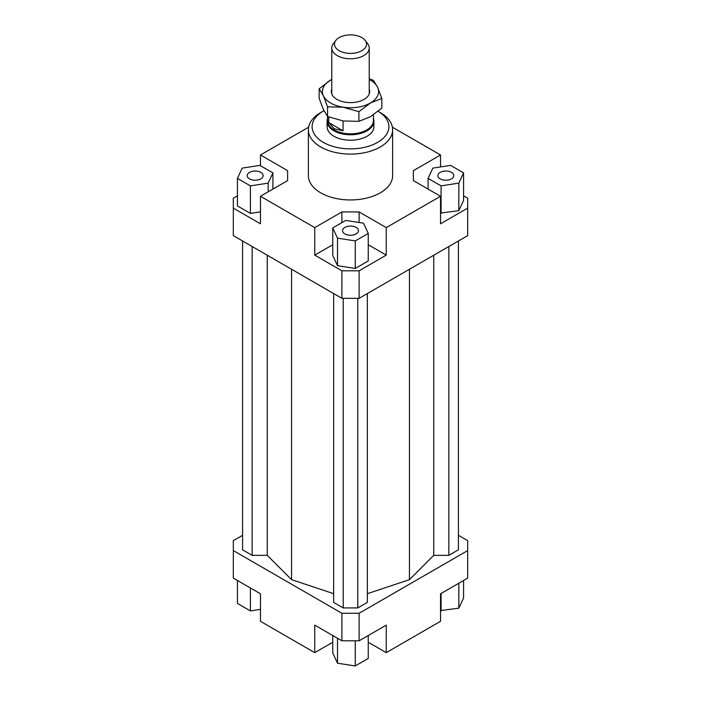 <?xml version="1.0" encoding="UTF-8"?>
<svg xmlns="http://www.w3.org/2000/svg" width="701" height="701" viewBox="0 0 701 701"><rect width="100%" height="100%" fill="white"/><g stroke="black" fill="none" stroke-linecap="round" stroke-linejoin="round"><path stroke-width="1.05" d="M373.44 118.565A23.405 13.512 180 0 1 373.905 121.255A23.405 13.512 180 0 1 359.455 133.742A23.405 13.512 180 0 1 333.948 130.807A23.405 13.512 180 0 1 327.095 121.255A23.405 13.512 180 0 1 327.56 118.565M373.44 114.833L373.44 120.59A22.94 13.24 180 0 1 359.28 132.822A22.94 13.24 180 0 1 334.281 129.957A22.94 13.24 180 0 1 327.56 120.59L327.56 116.489M328.795 122.587L343.069 130.824L334.281 128.765L328.795 122.587L328.795 116.979M335.875 40.369L333.404 43.558A18.725 10.813 0 0 0 331.775 47.966A18.725 10.813 0 0 0 337.26 55.616A18.725 10.813 0 0 0 357.668 57.955A18.725 10.813 0 0 0 369.225 47.966A18.725 10.813 0 0 0 367.596 43.558L365.125 40.369A16.018 9.253 180 0 1 359.587 51.769A16.018 9.253 180 0 1 339.17 50.691A16.018 9.253 180 0 1 335.875 40.369A16.018 9.253 180 0 1 361.83 37.609A16.018 9.253 180 0 1 365.125 40.369M343.069 120.94L343.069 130.824M373.905 121.255L373.905 126.706A23.405 13.512 180 0 1 359.455 139.192A23.405 13.512 180 0 1 333.948 136.266A23.405 13.512 180 0 1 327.095 126.706L327.095 121.255M260.798 178.878A7.956 4.592 180 0 1 252.123 179.877A7.956 4.592 180 0 1 247.208 175.627A7.956 4.592 180 0 1 249.538 172.385A7.956 4.592 180 0 1 258.213 171.386A7.956 4.592 180 0 1 263.129 175.627A7.956 4.592 180 0 1 260.798 178.878M356.126 227.422A7.956 4.592 180 0 1 358.456 230.673A7.956 4.592 180 0 1 353.549 234.914A7.956 4.592 180 0 1 344.874 233.915A7.956 4.592 180 0 1 342.544 230.673A7.956 4.592 180 0 1 347.451 226.423A7.956 4.592 180 0 1 356.126 227.422M440.202 172.385A7.956 4.592 180 0 1 448.877 171.386A7.956 4.592 180 0 1 453.792 175.627A7.956 4.592 180 0 1 451.462 178.878A7.956 4.592 180 0 1 442.787 179.877A7.956 4.592 180 0 1 437.871 175.627A7.956 4.592 180 0 1 440.202 172.385M392.63 129.764L392.63 175.627A42.13 24.325 180 0 1 366.623 198.103A42.13 24.325 180 0 1 320.707 192.828A42.13 24.325 180 0 1 308.37 175.627L308.37 129.764A42.13 24.325 0 0 0 320.707 146.965A42.13 24.325 0 0 0 366.623 152.24A42.13 24.325 0 0 0 392.63 129.764A42.13 24.325 0 0 0 380.292 112.563L378.119 111.31A38.389 22.16 180 0 1 377.401 142.513A38.389 22.16 180 0 1 323.354 142.382A38.389 22.16 180 0 1 323.354 111.038A38.389 22.16 180 0 1 323.95 110.705M323.354 111.038L320.707 112.563A42.13 24.325 0 0 0 308.37 129.764M463.58 195.816L467.681 198.181L467.681 235.641L359.105 298.319L359.105 270.805L341.895 270.805L341.895 298.319L359.105 298.319M467.681 208.118L440.535 223.794L440.535 196.271L386.251 227.615L386.251 255.129L359.105 270.805M440.535 213.086L458.831 210.65L463.58 200.407L463.58 172.884L450.585 165.383L432.832 168.126L428.083 178.378L428.083 189.077M341.895 270.805L314.749 255.129L314.749 227.615L260.465 196.271L260.465 223.794L233.319 208.118L233.319 235.641L341.895 298.319M233.319 208.118L233.319 198.181L237.42 195.816M287.612 180.604L287.612 170.658L287.612 180.604L260.465 196.271M237.42 178.378L250.415 185.879L268.168 183.136L272.917 172.884L259.922 165.383L242.169 168.126L237.42 178.378L237.42 205.901L250.415 213.402L260.465 211.842M260.465 165.69L260.465 154.991L287.612 170.658M359.105 222.489L359.105 211.939L341.895 211.939L341.895 222.646M386.251 255.129L368.253 244.745M332.747 244.745L314.749 255.129M355.258 268.439L368.253 260.938L368.253 233.415L363.495 223.163L345.742 220.421L332.747 227.921L332.747 255.444L337.505 265.697L355.258 268.439L355.258 240.916L368.253 233.415M314.749 227.615L341.895 211.939M413.388 180.604L413.388 170.658L413.388 180.604L440.535 196.271M332.747 642.256L314.749 652.64L260.465 621.305L260.465 593.782L233.319 578.115L233.319 540.655L242.59 535.301M458.41 535.301L467.681 540.655L467.681 550.592L359.105 613.27L341.895 613.27L233.319 550.592M242.59 240.995L242.59 549.829L252.158 555.35L267.256 555.35L291.555 579.648L333.65 593.686M367.35 593.686L409.445 579.648L433.744 555.35L448.842 555.35L458.41 549.829L458.41 240.995M333.65 293.561L333.65 602.396L343.218 607.925L357.782 607.925L367.35 602.396L367.35 293.561M341.895 613.27L341.895 640.793L359.105 640.793L359.105 613.27M359.105 640.793L386.251 625.126L386.251 652.64L440.535 621.305L440.535 593.782L467.681 578.115L467.681 550.592M314.749 652.64L314.749 625.126L341.895 640.793M386.251 652.64L368.253 642.256M392.394 127.196L440.535 154.991L440.535 166.934M440.535 610.597L458.831 608.161L463.58 597.918L463.58 580.472M441.078 610.913L441.078 593.467M458.831 608.161L458.831 583.223M368.253 635.518L368.253 658.449L355.258 665.95L355.258 640.793M355.258 665.95L337.505 663.207L332.747 652.955L332.747 635.518M337.505 663.207L337.505 638.26M260.465 609.353L250.415 610.913L237.42 603.412L237.42 580.472M250.415 610.913L250.415 587.981M428.083 178.378L441.078 185.879L441.078 213.402M441.078 185.879L458.831 183.136L458.831 210.65M458.831 183.136L463.58 172.884M413.388 170.658L440.535 154.991M332.747 227.921L337.505 238.174L337.505 265.697M337.505 238.174L355.258 240.916M359.105 211.939L386.251 227.615M250.415 185.879L250.415 213.402M268.168 183.136L268.168 191.829M272.917 172.884L272.917 189.077M260.465 154.991L308.606 127.196M252.158 555.35L252.158 246.515M267.256 555.35L267.256 255.234M291.555 579.648L291.555 269.263M433.744 555.35L433.744 255.234M409.445 579.648L409.445 269.263M448.842 555.35L448.842 246.515M343.218 607.925L343.218 298.319M357.782 607.925L357.782 298.319M319.174 88.747L330.635 80.072A28.084 16.219 -0 0 0 323.371 95.739A28.084 16.219 -0 0 0 330.635 103.012A28.084 16.219 -0 0 0 343.227 107.209L327.569 106.832L323.371 95.739L319.174 88.747L319.174 98.412L323.371 109.496L327.569 116.497L343.227 120.966L358.894 121.343L370.365 116.769L381.826 108.103L381.826 98.438L370.365 103.012A28.084 16.219 -0 0 0 377.629 87.345A28.084 16.219 -0 0 0 370.365 80.072A28.084 16.219 -0 0 0 369.225 79.458M369.225 78.784L373.431 80.352L377.629 87.345L381.826 98.438M369.225 89.106A19.19 11.085 180 0 1 365.642 98.35A19.19 11.085 180 0 1 336.927 99.376A19.19 11.085 180 0 1 335.358 98.35A19.19 11.085 180 0 1 331.775 89.106M331.775 79.458A28.084 16.219 -0 0 0 330.635 80.072L331.775 79.441M370.365 103.012L358.894 111.678L343.227 107.209A28.084 16.219 -0 0 0 370.365 103.012M358.894 121.343L358.894 111.678M327.569 116.497L327.569 106.832M331.775 47.966L331.775 93.978M369.225 47.966L369.225 93.978M378.119 111.31L380.292 112.563"/></g></svg>
